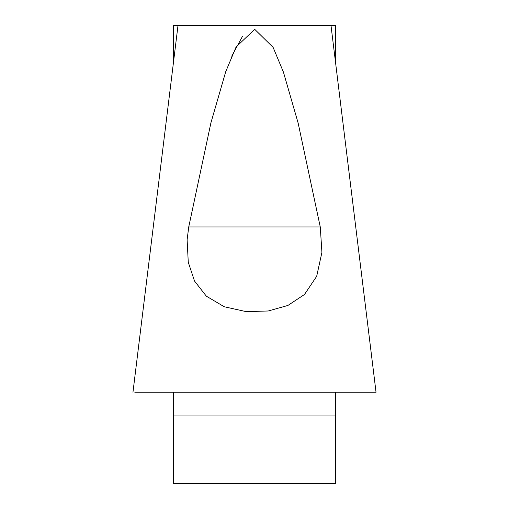 <?xml version="1.0" encoding="UTF-8"?>
<svg xmlns="http://www.w3.org/2000/svg" width="509" height="509" viewBox="0 0 509 509"><rect width="100%" height="100%" fill="white"/><g stroke="black" fill="none" stroke-linecap="round" stroke-linejoin="round"><path stroke-width="0.76" d="M178.137 25.45L330.78 25.45M134.815 392.235L375.82 392.235M320.288 227.084L321.917 252.388L316.681 276.311L304.465 294.501L287.909 305.451L268.243 310.986L246.178 311.629L224.272 306.755L206.349 296.174L194.521 281.044L188.266 262.256L187.115 239.771L188.737 226.95L320.263 226.95L298.14 123.057L283.398 72.023L273.104 47.362L254.71 29.312L236.074 47.019L225.754 71.604L210.936 122.752L188.737 226.95M231.69 56.206L242.469 36.394M173.48 62.302L173.48 25.45L195.8 25.45M173.48 392.235L173.48 483.55L335.52 483.55L335.52 392.235M313.2 25.45L335.52 25.45L335.52 62.302M335.52 415.968L173.48 415.968M178.004 25.45L132.964 392.235M330.996 25.45L376.036 392.235"/></g></svg>

